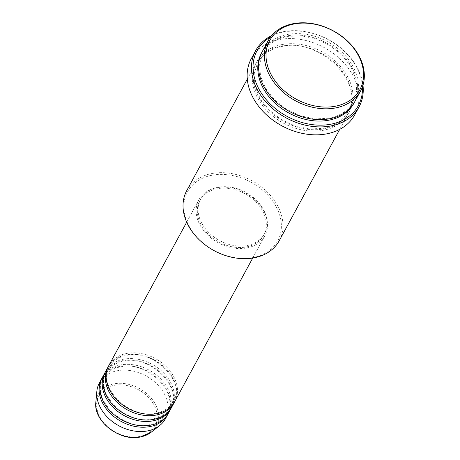 <?xml version="1.0" encoding="UTF-8"?>
<svg xmlns="http://www.w3.org/2000/svg" width="460" height="460" viewBox="0 0 460 460"><rect width="100%" height="100%" fill="white"/><g stroke="black" fill="none" stroke-linecap="round" stroke-linejoin="round"><path stroke-width="0.34" stroke-dasharray="2.3 1.72" d="M174.817 401.471A37.57 28.393 28.5 0 0 166.468 366.85A37.57 28.393 28.5 0 0 126.793 353.424A37.57 28.393 28.5 0 0 108.79 365.602M174.409 402.184A37.57 28.393 28.5 0 0 165.312 367.919A37.57 28.393 28.5 0 0 126.005 354.867A37.57 28.393 28.5 0 0 108.416 366.332M171.683 407.232A37.57 28.393 28.5 0 0 163.334 372.611A37.57 28.393 28.5 0 0 123.659 359.191A37.57 28.393 28.5 0 0 105.662 371.369M171.281 407.945A37.57 28.393 28.5 0 0 162.179 373.681A37.57 28.393 28.5 0 0 122.877 360.628A37.57 28.393 28.5 0 0 105.282 372.094M168.555 412.994A37.57 28.393 28.5 0 0 160.206 378.373A37.57 28.393 28.5 0 0 120.531 364.952A37.57 28.393 28.5 0 0 102.528 377.131M168.147 413.707A37.57 28.393 28.5 0 0 159.051 379.448A37.57 28.393 28.5 0 0 119.744 366.396A37.57 28.393 28.5 0 0 102.154 377.861M212.083 175.237A51.342 38.807 -151.5 0 1 276.845 208.018A51.342 38.807 -151.5 0 1 253.115 257.537A51.342 38.807 -151.5 0 1 188.353 224.756A51.342 38.807 -151.5 0 1 212.083 175.237M279.208 240.77A52.595 39.755 28.5 0 0 267.519 192.303A52.595 39.755 28.5 0 0 211.974 173.512A52.595 39.755 28.5 0 0 186.771 190.561M362.405 86.946A57.603 43.539 28.5 0 0 284.723 31.889A57.603 43.539 28.5 0 0 270.526 37.036M271.653 35.621A58.857 44.488 -151.5 0 1 283.826 31.602A58.857 44.488 -151.5 0 1 362.98 85.226M354.74 101.723A52.595 39.755 28.5 0 0 343.051 53.251A52.595 39.755 28.5 0 0 287.506 34.46A52.595 39.755 28.5 0 0 262.303 51.508M281.244 45.989A52.595 39.755 28.5 0 0 256.042 63.037A52.595 39.755 28.5 0 0 267.731 111.51A52.595 39.755 28.5 0 0 323.276 130.301A52.595 39.755 28.5 0 0 348.479 113.246A52.595 39.755 28.5 0 0 336.789 64.779A52.595 39.755 28.5 0 0 281.244 45.989M246.83 247.94A37.57 28.393 28.5 0 0 264.828 235.761A37.57 28.393 28.5 0 0 256.479 201.141A37.57 28.393 28.5 0 0 216.804 187.72A37.57 28.393 28.5 0 0 198.806 199.899A37.57 28.393 28.5 0 0 207.149 234.519A37.57 28.393 28.5 0 0 246.83 247.94M246.33 246.934A36.317 27.45 28.5 0 0 263.729 235.163A36.317 27.45 28.5 0 0 255.656 201.698A36.317 27.45 28.5 0 0 217.304 188.721A36.317 27.45 28.5 0 0 199.905 200.497A36.317 27.45 28.5 0 0 207.972 233.962A36.317 27.45 28.5 0 0 246.33 246.934M247.112 245.496A36.317 27.45 28.5 0 0 264.511 233.72A36.317 27.45 28.5 0 0 256.438 200.255A36.317 27.45 28.5 0 0 218.086 187.283A36.317 27.45 28.5 0 0 200.686 199.053A36.317 27.45 28.5 0 0 208.754 232.518A36.317 27.45 28.5 0 0 247.112 245.496M354.763 114.793A58.857 44.488 28.5 0 0 341.682 60.559A58.857 44.488 28.5 0 0 279.525 39.531A58.857 44.488 28.5 0 0 251.327 58.61M165.422 418.761A37.57 28.393 28.5 0 0 157.073 384.14A37.57 28.393 28.5 0 0 117.398 370.72A37.57 28.393 28.5 0 0 99.4 382.898M114.178 385.342A31.907 24.121 -151.5 0 1 154.428 405.714A31.907 24.121 -151.5 0 1 139.685 436.488A31.907 24.121 -151.5 0 1 99.435 416.116A31.907 24.121 -151.5 0 1 114.178 385.342M151.202 432.216A33.12 25.035 28.5 0 0 152.26 399.412A33.12 25.035 28.5 0 0 113.988 383.835A33.12 25.035 28.5 0 0 95.852 402.149M261.924 52.239A52.595 39.755 -151.5 0 1 286.724 35.903A52.595 39.755 -151.5 0 1 341.895 54.32A52.595 39.755 -151.5 0 1 354.338 102.436M282.026 44.545A52.595 39.755 28.5 0 0 257.721 95.277A52.595 39.755 28.5 0 0 324.058 128.857A52.595 39.755 28.5 0 0 348.369 78.131A52.595 39.755 28.5 0 0 282.026 44.545M156.193 413.137C129.473 419.784 96.565 386.63 109.503 366.925C112.901 360.864 118.611 357.012 126.632 355.379C153.358 348.726 186.26 381.886 173.322 401.591C169.924 407.652 164.214 411.499 156.193 413.137M153.059 418.899C126.339 425.552 93.432 392.397 106.369 372.686C109.773 366.626 115.483 362.779 123.498 361.14C150.224 354.493 183.132 387.648 170.194 407.353C166.79 413.413 161.08 417.266 153.059 418.899M149.931 424.666C123.211 431.313 90.304 398.159 103.241 378.448C106.639 372.393 112.349 368.541 120.37 366.902C147.096 360.255 179.998 393.409 167.06 413.12C163.662 419.181 157.952 423.027 149.931 424.666M328.917 118.26L314.956 118.898L300.374 115.811L286.482 109.273L274.534 99.866L265.604 88.441L260.492 76.049L259.612 63.819L263.017 52.831C267.869 44.194 275.983 38.726 287.345 36.415L301.306 35.776L315.888 38.858L329.78 45.402L341.728 54.809L350.658 66.234L355.77 78.626L356.649 90.85L353.245 101.844C348.392 110.475 340.279 115.949 328.917 118.26M281.865 46.5C270.503 48.812 262.39 54.286 257.537 62.916L254.138 73.905L255.012 86.135L260.13 98.526L269.054 109.951L281.002 119.358L294.894 125.902L309.476 128.984L323.438 128.346C334.799 126.034 342.913 120.56 347.766 111.929C366.074 83.823 319.619 37.133 281.865 46.5M252.724 258.048L264.828 235.761M263.729 235.163L264.511 233.72M339.727 129.352L348.479 113.246M247.296 79.143L256.042 63.037M199.905 200.497L200.686 199.053M186.697 222.18L198.806 199.899"/><path stroke-width="0.69" d="M186.697 222.18L108.79 365.602A37.57 28.393 28.5 0 0 117.139 400.223A37.57 28.393 28.5 0 0 156.814 413.649A37.57 28.393 28.5 0 0 174.817 401.471L252.724 258.048M108.416 366.332A37.57 28.393 28.5 0 0 108.008 367.046A37.57 28.393 28.5 0 0 116.357 401.666A37.57 28.393 28.5 0 0 156.032 415.087A37.57 28.393 28.5 0 0 174.03 402.908A37.57 28.393 28.5 0 0 174.409 402.184M108.008 367.046L105.662 371.369A37.57 28.393 28.5 0 0 114.005 405.99A37.57 28.393 28.5 0 0 153.686 419.411A37.57 28.393 28.5 0 0 171.683 407.232L174.03 402.908M105.282 372.094A37.57 28.393 28.5 0 0 104.88 372.807A37.57 28.393 28.5 0 0 113.223 407.428A37.57 28.393 28.5 0 0 152.904 420.854A37.57 28.393 28.5 0 0 170.901 408.675A37.57 28.393 28.5 0 0 171.281 407.945M104.88 372.807L102.528 377.131A37.57 28.393 28.5 0 0 110.877 411.752A37.57 28.393 28.5 0 0 150.552 425.172A37.57 28.393 28.5 0 0 168.555 412.994L170.901 408.675M102.154 377.861A37.57 28.393 28.5 0 0 101.746 378.574A37.57 28.393 28.5 0 0 110.095 413.195A37.57 28.393 28.5 0 0 149.77 426.615A37.57 28.393 28.5 0 0 167.768 414.437A37.57 28.393 28.5 0 0 168.147 413.707M335.3 106.237A51.342 38.807 28.5 0 0 359.03 56.718A51.342 38.807 28.5 0 0 294.268 23.937A51.342 38.807 28.5 0 0 270.537 73.456A51.342 38.807 28.5 0 0 335.3 106.237M293.377 23.655A52.595 39.755 -151.5 0 1 348.921 42.446A52.595 39.755 -151.5 0 1 360.611 90.913A52.595 39.755 -151.5 0 1 335.409 107.962A52.595 39.755 -151.5 0 1 279.864 89.171A52.595 39.755 -151.5 0 1 268.174 40.704A52.595 39.755 -151.5 0 1 293.377 23.655M247.296 79.143L186.771 190.561A52.595 39.755 28.5 0 0 198.461 239.033A52.595 39.755 28.5 0 0 254.006 257.824A52.595 39.755 28.5 0 0 279.208 240.77L339.727 129.352M270.526 37.036A57.603 43.539 28.5 0 0 262.303 94.541A57.603 43.539 28.5 0 0 330.757 124.229A57.603 43.539 28.5 0 0 362.405 86.946M362.98 85.226A58.857 44.488 -151.5 0 1 359.065 106.87A58.857 44.488 -151.5 0 1 330.866 125.948A58.857 44.488 -151.5 0 1 268.709 104.92A58.857 44.488 -151.5 0 1 255.628 50.686A58.857 44.488 -151.5 0 1 271.653 35.621M268.174 40.704L262.303 51.508A52.595 39.755 28.5 0 0 273.993 99.981A52.595 39.755 28.5 0 0 329.538 118.772A52.595 39.755 28.5 0 0 354.74 101.723L360.611 90.913M255.628 50.686L251.327 58.61A58.857 44.488 28.5 0 0 264.402 112.849A58.857 44.488 28.5 0 0 326.565 133.877A58.857 44.488 28.5 0 0 354.763 114.793L359.065 106.87M101.746 378.574L99.4 382.898A37.57 28.393 28.5 0 0 96.824 391.494A37.57 28.393 28.5 0 0 147.424 430.94A37.57 28.393 28.5 0 0 159.608 425.598A37.57 28.393 28.5 0 0 165.422 418.761L167.768 414.437M140.455 436.925A33.12 25.035 28.5 0 0 151.202 432.216L140.306 437C119.784 441.796 93.127 421.067 95.852 402.149A33.12 25.035 28.5 0 0 140.455 436.925M354.338 102.436A52.595 39.755 -151.5 0 1 328.756 120.209A52.595 39.755 -151.5 0 1 272.837 101.045A52.595 39.755 -151.5 0 1 261.924 52.239M151.202 432.216L159.608 425.598M95.852 402.149L96.824 391.494"/></g></svg>
